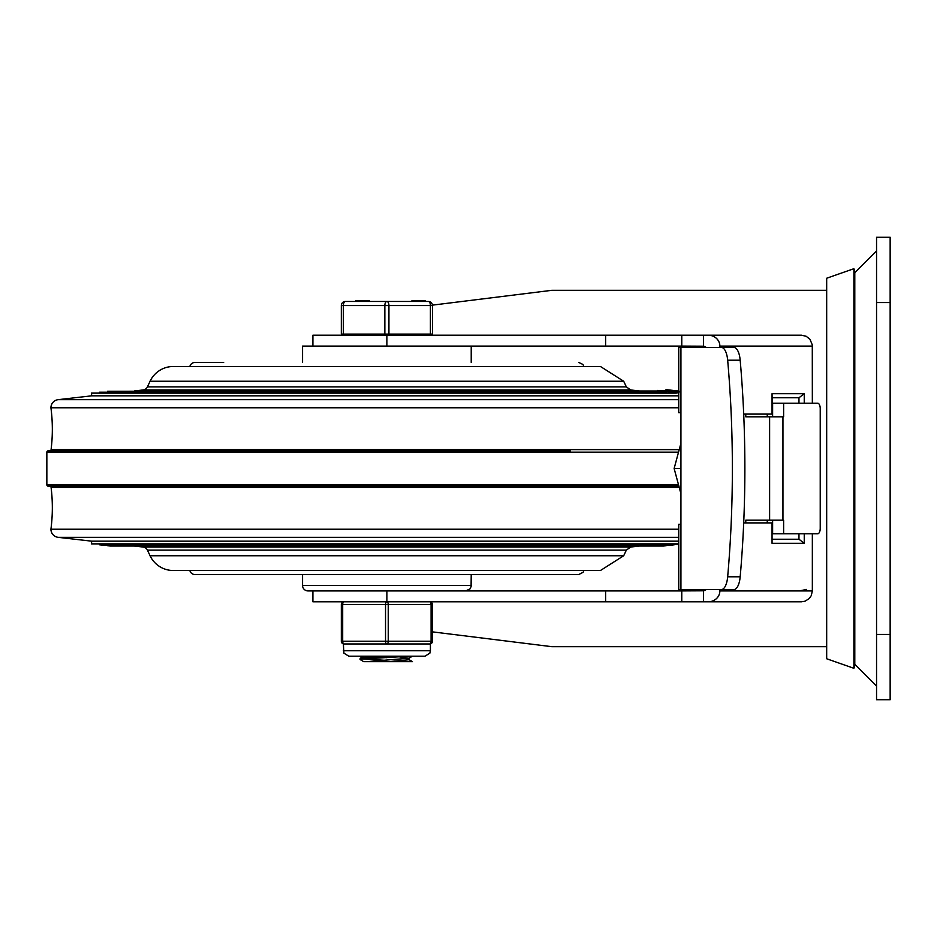 <?xml version="1.0" encoding="UTF-8"?>
<svg xmlns="http://www.w3.org/2000/svg" width="937" height="937" viewBox="0 0 937 937"><rect width="100%" height="100%" fill="white"/><g stroke="black" fill="none" stroke-linecap="round" stroke-linejoin="round"><path stroke-width="1.41" d="M890.15 634.443L876.552 634.443L876.552 699.728L890.15 699.728L890.15 237.272L876.552 237.272L876.552 302.557L890.15 302.557M876.552 634.443L876.552 302.557M801.463 601.8L805.059 601.191L809.158 598.614L811.266 595.639L812.344 590.919L719.862 590.919A11.654 10.881 0 0 1 708.196 601.8L801.463 601.8M801.463 335.2L681.773 335.2L681.773 346.081L703.535 346.198L703.535 335.2L801.463 335.2L806.183 336.278L809.978 339.299L812.285 344.863L812.344 403.215M703.535 601.8L703.535 590.802L681.773 590.919L681.773 601.8L708.196 601.8M703.535 590.802A5.833 5.446 -0 0 0 706.229 589.549L695.067 589.549M695.067 347.451L706.229 347.451A5.833 5.446 0 0 0 703.535 346.198M708.196 335.2A11.654 10.881 0 0 1 719.862 346.081L812.344 346.081M804.251 403.215L804.251 393.692L772.053 393.692L772.322 414.095L743.709 414.095M804.251 393.692L798.968 397.768L772.322 397.768M772.053 543.308L772.053 522.905L772.053 543.308L804.251 543.308L798.968 539.232L798.968 533.785M798.968 403.215L798.968 397.768M772.322 539.232L798.968 539.232M826.68 646.682L551.858 646.682L432.461 631.866M341.689 335.2L344.219 334.111M432.437 305.134L551.858 290.318L826.68 290.318M812.344 533.785L812.344 590.919M719.862 590.919L719.862 589.549M719.862 347.451L719.862 346.081M772.053 522.905L743.709 522.905M767.262 414.095L767.262 416.813M767.262 520.187L767.262 522.905M681.773 601.8L312.899 601.8L312.899 590.919M681.773 590.919L386.887 590.919L386.887 601.8A2.717 1.359 90 0 0 385.529 604.517L385.529 641.236A2.717 1.359 90 0 0 386.887 643.965A2.717 1.359 -90 0 0 388.246 641.236L388.246 604.517A2.717 1.359 -90 0 0 386.887 601.8M312.899 346.081L312.899 335.2L386.887 335.2L386.887 346.081L681.773 346.081M799.413 590.919L806.605 589.42M386.887 335.2L605.607 335.2L605.607 346.081M681.773 335.2L605.607 335.2M853.888 468.5L853.888 268.708L854.79 271.273L854.79 665.727L853.888 668.292L853.888 468.5M853.888 668.292L826.68 658.77L826.68 278.23L853.888 268.708M721.42 347.451A16.327 6.418 90 0 1 727.674 360.218A497.196 195.446 90 0 1 727.674 576.782A16.327 6.418 90 0 1 721.42 589.549L733.929 589.549A16.327 6.418 -90 0 0 740.183 576.782A497.196 195.446 -90 0 0 740.183 360.218A16.327 6.418 -90 0 0 733.929 347.451L678.739 347.451L678.739 412.737L680.93 412.737L680.93 347.451M772.615 416.813L772.615 403.215L817.696 403.215A5.446 2.53 -90 0 1 820.226 408.649L820.226 528.351A5.446 2.53 -90 0 1 817.696 533.785L772.615 533.785L772.615 520.187M680.93 589.549L680.93 524.263L678.739 524.263L678.739 589.549L721.42 589.549M680.93 524.263L680.93 412.737M769.617 520.187L782.945 520.187L782.945 416.813L769.617 416.813L769.617 520.187L745.77 520.187L745.77 522.905M782.945 416.813L783.625 416.813L783.625 403.215M769.617 416.813L745.77 416.813L745.77 414.095M783.625 533.785L783.625 520.187L782.945 520.187M680.93 443.26L674.136 468.5L680.93 493.74M680.93 468.5L674.136 468.5M678.739 529.229L50.926 529.229A164.889 164.889 0 0 0 51.078 487.369A1.359 1.359 0 0 0 49.731 486.186M49.731 450.814A1.359 1.359 0 0 0 51.078 449.631A164.889 164.889 0 0 0 50.926 407.771A8.164 8.164 0 0 1 58.164 399.666L91.732 395.824L678.739 395.824M678.739 407.771L50.926 407.771M588.869 570.516L184.905 570.516M150.072 555.746L623.702 555.746L600.441 570.516L173.345 570.516A25.721 25.721 0 0 1 150.072 555.746L147.437 550.136A5.446 5.446 0 0 0 143.127 547.044L134.307 546.037M666.066 545.111L666.137 545.732L663.431 546.037L110.343 546.037L107.638 545.732L107.708 545.111M666.137 545.732L107.638 545.732M674.171 544.186L674.242 544.795L671.548 545.111L102.238 545.111L99.533 544.795L99.603 544.186M674.242 544.795L99.533 544.795M678.739 544.186L91.428 543.87L91.732 541.176L678.739 541.176M678.739 543.87L91.428 543.87M678.739 537.334L58.164 537.334L91.732 541.176M58.164 537.334A8.164 8.164 0 0 1 50.926 529.229M678.892 486.186L48.209 486.186A1.359 1.359 0 0 1 46.85 484.827L46.85 452.173A1.359 1.359 0 0 1 48.209 450.814L203.27 450.814M570.516 450.814L48.209 450.814M91.428 393.13L676.116 393.13L91.428 393.13L91.732 395.824M134.307 390.963L143.127 389.956A5.446 5.446 0 0 0 147.437 386.864L150.072 381.254A25.721 25.721 0 0 1 173.345 366.484L600.441 366.484L623.702 381.254L150.072 381.254M588.869 366.484L184.905 366.484M666.02 392.814L666.09 392.205L99.533 392.205L99.603 392.814M676.116 393.13L678.739 392.58M663.455 391.889L99.533 392.205M658.746 391.889L658.816 391.268L107.638 391.268L107.708 391.889M658.816 391.268L657.587 390.963M679.208 391.162L666.02 389.663A2472.813 1.101 96.7 0 1 666.02 389.698L665.891 390.694L657.387 390.987L107.638 391.268M657.657 390.424L674.371 392.474M679.079 392.252L665.891 390.776A2471.689 1.101 -83.5 0 0 665.891 390.741L666.02 389.663L667.753 389.897A2488.848 1.101 -83.3 0 0 667.753 389.862L679.208 391.174M667.624 390.975L667.753 389.897M667.531 390.963L667.659 389.886L667.554 390.975M666.886 389.722L678.739 391.069L666.875 389.757M665.891 390.776L666.02 389.616M223.674 362.408L195.107 362.408A5.446 5.446 0 0 0 189.836 366.484M189.836 570.516A5.446 5.446 0 0 0 195.107 574.592L578.668 574.592L583.119 572.284L583.938 570.516M302.557 362.408L302.557 346.081L471.217 346.081L471.217 362.408M471.217 574.592L471.088 586.656L470.058 588.846L465.783 590.919L308.004 590.919A5.446 5.446 0 0 1 302.557 585.473L302.557 574.592M399.291 656.849L408.919 658.254L366.742 661.639L363.673 661.639L360.101 659.519L361.799 659.051L409.129 656.205M388.703 656.205L361.975 657.844L360.195 658.219L360.101 659.519M362.83 658.922L384.908 660.28M409.036 658.184L409.036 659.73L389.007 661.639L363.673 661.639M366.742 656.205L374.495 656.919M384.908 657.575L386.887 657.692M408.93 659.601L412.456 661.639L389.007 661.639M430.411 334.111L432.461 334.111L432.461 305.556A4.076 4.076 0 0 0 428.373 301.468L345.402 301.468A4.076 4.076 0 0 0 341.326 305.556L341.326 334.111L430.411 334.111L430.411 305.556L432.461 305.556A4.076 4.076 0 0 0 428.373 301.468A4.076 2.038 90 0 1 430.411 305.556L388.925 305.556A4.076 2.038 -90 0 0 386.887 301.468A4.076 2.038 90 0 0 384.849 305.556L384.849 334.111M369.471 301.468L369.471 300.66L356.704 300.66L356.704 301.468M425.539 301.468L425.539 300.66L411.94 300.66L411.94 301.468M419.202 300.66L419.202 301.468M419.401 300.66L419.401 301.468M419.589 300.66L419.589 301.468M343.364 334.111L343.364 305.556A4.076 2.038 -90 0 1 345.402 301.468A4.076 4.076 0 0 0 341.326 305.556A4.076 4.076 0 0 1 345.402 301.468M430.411 650.758L430.411 643.965L429.732 643.965A2.717 2.717 0 0 0 432.461 641.236L432.461 604.517L432.461 641.236L431.09 641.236A2.717 1.359 90 0 1 429.732 643.965L344.043 643.965A2.717 1.359 -90 0 1 342.684 641.236L342.684 604.517A2.717 1.359 -90 0 1 344.043 601.8A2.717 2.717 0 0 0 341.326 604.517L341.326 641.236A2.717 2.717 0 0 0 344.043 643.965L343.364 643.965L343.914 653.159L348.81 656.205L424.976 656.205L429.86 653.159L430.411 650.758L343.364 650.758M429.732 601.8A2.717 2.717 0 0 1 432.461 604.517A2.717 2.717 0 0 0 429.732 601.8A2.717 1.359 90 0 1 431.09 604.517L431.09 641.236L341.326 641.236A2.717 2.717 0 0 0 344.043 643.965M772.053 393.692L772.053 414.095M804.251 543.308L804.251 533.785M605.607 590.919L605.607 601.8M727.674 360.218L740.183 360.218M740.183 576.782L727.674 576.782M679.22 487.369L51.078 487.369M679.22 449.631L51.078 449.631M623.702 555.746L626.349 550.136L147.437 550.136M626.349 550.136L630.648 547.044L143.127 547.044M678.529 484.827L46.85 484.827M678.529 452.173L46.85 452.173M678.739 399.666L58.164 399.666M623.702 381.254L626.349 386.864L630.648 389.956L143.127 389.956M626.349 386.864L147.437 386.864M471.217 585.473L302.557 585.473M341.326 305.556L388.925 305.556L388.925 334.111M368.628 300.66L368.628 301.468M415.419 300.66L415.419 301.468M416.742 300.66L416.742 301.468M344.043 601.8A2.717 2.717 0 0 0 341.326 604.517L432.461 604.517M854.79 664.368L876.552 686.13M854.79 272.632L876.552 250.87M630.648 547.044L639.479 546.037M630.648 389.956L639.479 390.963M665.891 390.741L666.02 389.663M665.879 390.764L665.996 389.675M583.938 366.484L582.919 364.446L578.668 362.408M363.673 656.205L360.195 658.219M412.456 656.205L408.919 658.254M355.861 300.66L355.861 301.468M344.722 334.111L344.722 335.2M429.052 334.111L429.052 335.2"/></g></svg>
